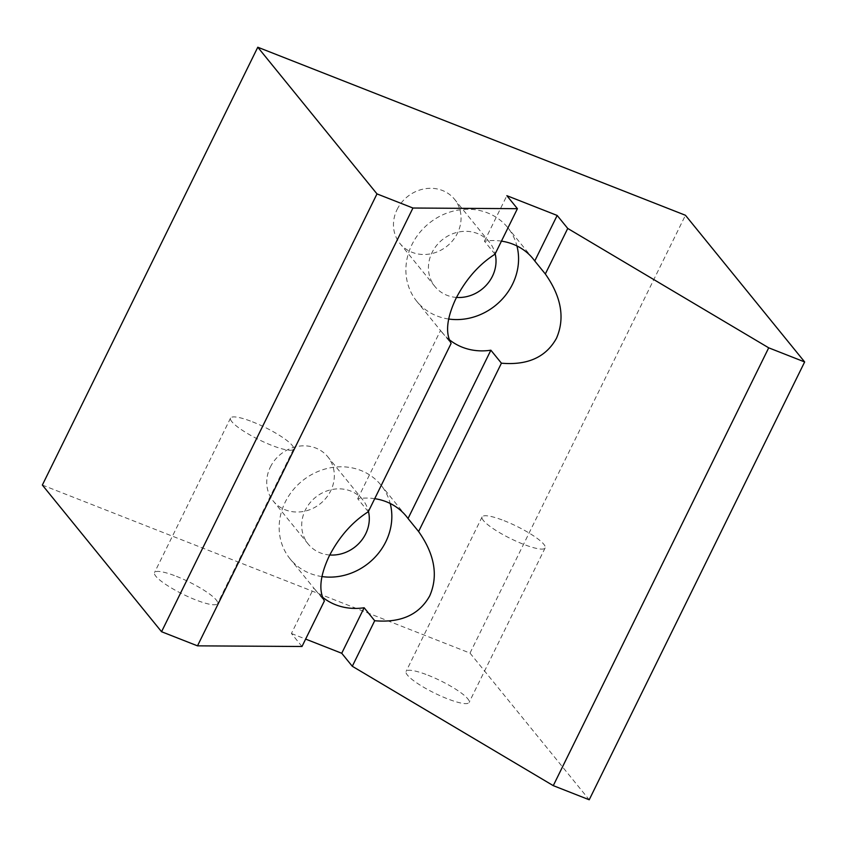 <?xml version="1.0" encoding="UTF-8"?>
<svg xmlns="http://www.w3.org/2000/svg" width="847" height="847" viewBox="0 0 847 847"><rect width="100%" height="100%" fill="white"/><g stroke="black" fill="none" stroke-linecap="round" stroke-linejoin="round"><path stroke-width="0.64" stroke-dasharray="4.24 3.18" d="M176.494 576.362A35.119 6.861 -153.8 0 1 217.541 603.604A35.119 6.861 -153.8 0 1 195.562 599.835A35.119 6.861 -153.8 0 1 154.514 572.593A35.119 6.861 -153.8 0 1 176.494 576.362M252.522 421.838A35.119 6.861 -153.8 0 1 293.57 449.079A35.119 6.861 -153.8 0 1 271.601 445.31A35.119 6.861 -153.8 0 1 230.553 418.069A35.119 6.861 -153.8 0 1 252.522 421.838M428.053 675.218A35.119 6.861 -153.8 0 1 469.1 702.449A35.119 6.861 -153.8 0 1 447.131 698.68A35.119 6.861 -153.8 0 1 406.084 671.438A35.119 6.861 -153.8 0 1 428.053 675.218M504.092 520.683A35.119 6.861 -153.8 0 1 545.14 547.924A35.119 6.861 -153.8 0 1 523.16 544.155A35.119 6.861 -153.8 0 1 482.112 516.914A35.119 6.861 -153.8 0 1 504.092 520.683M397.074 209.537A35.119 31.699 -39.1 0 1 454.511 199.246A35.119 31.699 -39.1 0 1 457.444 233.253A35.119 31.699 -39.1 0 1 400.006 243.544A35.119 31.699 -39.1 0 1 397.074 209.537M456.491 297.435A35.119 31.699 -39.1 0 1 434.977 286.572A35.119 31.699 -39.1 0 1 432.044 252.554A35.119 31.699 -39.1 0 1 489.481 242.263A35.119 31.699 -39.1 0 1 495.177 253.867M495.008 254.206L484.452 241.215A58.538 52.832 -39.1 0 1 501.445 241.13M448.656 319.023A58.538 52.832 -39.1 0 1 416.798 301.341A58.538 52.832 -39.1 0 1 411.917 244.645A58.538 52.832 -39.1 0 1 507.649 227.494A58.538 52.832 -39.1 0 1 516.935 245.937M270.341 467.078A35.119 31.699 -39.1 0 1 327.789 456.787A35.119 31.699 -39.1 0 1 330.722 490.794A35.119 31.699 -39.1 0 1 273.285 501.085A35.119 31.699 -39.1 0 1 270.341 467.078M329.758 554.986A35.119 31.699 -39.1 0 1 308.244 544.113A35.119 31.699 -39.1 0 1 305.312 510.095A35.119 31.699 -39.1 0 1 362.76 499.804A35.119 31.699 -39.1 0 1 368.456 511.408M368.286 511.747L357.72 498.756A58.538 52.832 -39.1 0 1 374.723 498.671M321.924 576.563A58.538 52.832 -39.1 0 1 290.076 558.882A58.538 52.832 -39.1 0 1 285.185 502.186A58.538 52.832 -39.1 0 1 380.928 485.045A58.538 52.832 -39.1 0 1 390.202 503.478M42.35 485.056L470.011 653.101L685.445 215.276M484.452 241.215L506.855 195.678M449.175 339.573A58.538 52.832 -39.1 0 1 442.229 332.627A58.538 52.832 -39.1 0 1 440.556 330.425L451.112 343.427M357.72 498.756L440.556 330.425M322.453 597.114A58.538 52.832 -39.1 0 1 315.508 590.168A58.538 52.832 -39.1 0 1 313.824 587.977L324.39 600.968M301.987 646.494L291.421 633.503L313.824 587.977M291.421 633.503L305.629 639.083M470.011 653.101L589.216 799.769M293.57 449.079L217.541 603.604M545.14 547.924L469.1 702.449M489.481 242.263L454.511 199.246M533.081 258.79L507.649 227.494M362.76 499.804L327.789 456.787M406.359 516.331L380.928 485.045M315.508 590.168L290.076 558.882M308.244 544.113L273.285 501.085M442.229 332.627L416.798 301.341M434.977 286.572L400.006 243.544M482.112 516.914L406.084 671.438M230.553 418.069L154.514 572.593"/><path stroke-width="1.27" d="M495.177 253.867A35.119 31.699 -39.1 0 1 492.414 276.281A35.119 31.699 -39.1 0 1 456.491 297.435M501.445 241.13A58.538 52.832 -39.1 0 1 533.081 258.79A58.538 52.832 -39.1 0 1 534.764 260.982L545.33 273.983L567.734 228.446L768.705 347.821L553.271 785.645L352.299 666.271L374.702 620.735C400.949 623 419.297 614.678 429.757 595.79C438.418 575.833 434.702 554.414 418.598 531.524L501.424 363.194C527.681 365.459 546.029 357.138 556.479 338.249C565.14 318.292 561.423 296.873 545.33 273.983M516.935 245.937A58.538 52.832 -39.1 0 1 512.541 284.19A58.538 52.832 -39.1 0 1 448.656 319.023M197.499 645.848L412.944 208.023L376.989 193.899L161.555 631.724L197.499 645.848L301.987 646.494L324.39 600.968C318.451 590.581 320.039 575.674 329.123 556.257C339.149 536.829 352.204 521.996 368.286 511.747L451.112 343.427C445.183 333.04 446.761 318.133 455.855 298.705C465.882 279.288 478.926 264.455 495.008 254.206L517.422 208.68L506.855 195.678L557.167 215.456L567.734 228.446M368.456 511.408A35.119 31.699 -39.1 0 1 365.692 533.822A35.119 31.699 -39.1 0 1 329.758 554.986M374.723 498.671A58.538 52.832 -39.1 0 1 406.359 516.331A58.538 52.832 -39.1 0 1 408.042 518.523L418.598 531.524M390.202 503.478A58.538 52.832 -39.1 0 1 385.819 541.731A58.538 52.832 -39.1 0 1 321.924 576.563M161.555 631.724L42.35 485.056L257.784 47.231L685.445 215.276L804.65 361.944L768.705 347.821M534.764 260.982L557.167 215.456M501.424 363.194L490.868 350.203A58.538 52.832 -39.1 0 1 449.175 339.573M408.042 518.523L490.868 350.203M412.944 208.023L517.422 208.68M374.702 620.735L364.136 607.744A58.538 52.832 -39.1 0 1 322.453 597.114M305.629 639.083L341.733 653.27L364.136 607.744M341.733 653.27L352.299 666.271M376.989 193.899L257.784 47.231M553.271 785.645L589.216 799.769L804.65 361.944"/></g></svg>
